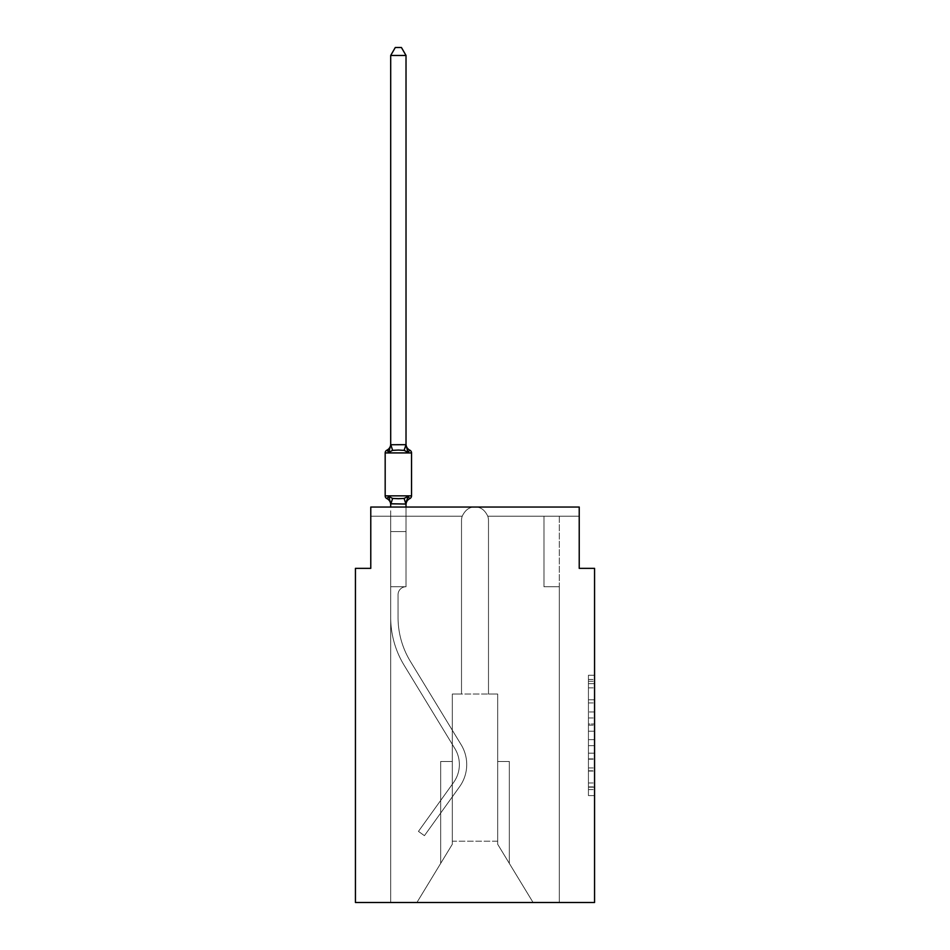 <?xml version="1.0" encoding="UTF-8"?>
<svg xmlns="http://www.w3.org/2000/svg" width="950" height="950" viewBox="0 0 950 950"><rect width="100%" height="100%" fill="white"/><g stroke="black" fill="none" stroke-linecap="round" stroke-linejoin="round"><path stroke-width="0.71" stroke-dasharray="4.75 3.56" d="M588.43 711.954L588.43 731.215L594.558 731.215L594.558 789.592L594.558 681.257L594.558 731.215L588.43 731.215L588.43 679.452L588.43 795.601L588.43 675.236L588.43 787.182L594.558 787.182L588.43 787.182L594.558 787.182L588.43 787.182L588.43 767.921L588.43 795.601L594.558 795.601L594.558 675.236L594.558 786.885L594.558 739.634L588.43 739.634L594.558 739.634L594.558 767.921L594.558 683.668L588.43 683.668L594.558 683.668L594.558 795.601L594.558 681.257L594.558 795.601L588.43 795.601L588.43 675.236L594.558 675.236L594.558 681.257L594.558 675.236L594.558 681.257L594.558 675.236L594.558 679.452L594.558 675.236L588.43 675.236L588.43 683.668L594.558 683.668L588.43 683.668L588.43 711.954L594.558 711.954M594.558 723.995L594.558 717.974L594.558 723.995L588.43 723.995L588.43 699.77L588.43 771.079L588.43 753.172L594.558 753.172L588.43 753.172L588.43 795.601L594.558 795.601L588.43 795.601L594.558 795.601L588.43 795.601L588.43 675.236L594.558 675.236L588.43 675.236L594.558 675.236L588.43 675.236L588.43 723.995L594.558 723.995M594.558 902.5L594.558 568.349L579.227 568.349L579.227 507.039L579.227 516.23L579.227 507.039L579.227 516.23L579.227 507.039L579.227 516.23L579.227 507.039L579.227 516.23L579.227 507.039L579.227 516.23L579.227 507.039L579.227 516.23L579.227 507.039L579.227 516.23L579.227 507.039L475 507.039C469.466 506.861 465.203 509.924 462.211 516.23C465.203 509.924 469.466 506.861 475 507.039L579.227 507.039L370.773 507.039L370.773 516.23L462.211 516.23C465.203 509.924 469.466 506.861 475 507.039C480.534 506.861 484.797 509.924 487.789 516.23L579.227 516.23L487.789 516.23A13.49 13.49 0 0 1 488.49 520.529L488.49 694.034L497.681 694.034L497.681 844.253L533.092 902.5L497.681 844.253L497.681 841.189L497.681 844.253L533.092 902.5L559.301 902.5L559.301 586.744L543.982 586.744L543.982 516.23L559.301 516.23L487.789 516.23L579.227 516.23L487.789 516.23A13.49 13.49 0 0 1 488.49 520.529A13.49 13.49 0 0 0 487.789 516.23L579.227 516.23L487.789 516.23A13.49 13.49 0 0 1 488.49 520.529L488.49 694.034L497.681 694.034L497.681 844.253L497.681 694.034L497.681 844.253L533.092 902.5L559.301 902.5L559.301 586.744L543.982 586.744L543.982 516.23L559.301 516.23L487.789 516.23L579.227 516.23L487.789 516.23A13.49 13.49 0 0 1 488.49 520.529A13.49 13.49 0 0 0 487.789 516.23L579.227 516.23L487.789 516.23A13.49 13.49 0 0 1 488.49 520.529L488.49 694.034L488.49 520.529A13.49 13.49 0 0 0 487.789 516.23L579.227 516.23L487.789 516.23L543.982 516.23L543.982 586.744L543.982 516.23L543.982 586.744L543.982 516.23L543.982 586.744L543.982 516.23L543.982 586.744L543.982 516.23L543.982 586.744L543.982 516.23L487.789 516.23A13.49 13.49 0 0 1 488.49 520.529L488.49 694.034L497.681 694.034L497.681 844.253L533.092 902.5L559.301 902.5L559.301 586.744L543.982 586.744L543.982 516.23L543.982 586.744L543.982 516.23L543.982 586.744L543.982 516.23L543.982 586.744L543.982 516.23L543.982 586.744L543.982 516.23L543.982 586.744L543.982 516.23L543.982 586.744L543.982 516.23L543.982 586.744L543.982 516.23L543.982 586.744L559.301 586.744L559.301 902.5L533.092 902.5L497.681 844.253L533.092 902.5L559.301 902.5L559.301 586.744L543.982 586.744L559.301 586.744L559.301 902.5L533.092 902.5L497.681 844.253L497.681 694.034L497.681 844.253L533.092 902.5L559.301 902.5L559.301 586.744L543.982 586.744L559.301 586.744L559.301 902.5L533.092 902.5L497.681 844.253L497.681 694.034L497.681 844.253L533.092 902.5L559.301 902.5L559.301 586.744L543.982 586.744L559.301 586.744L559.301 902.5L533.092 902.5L497.681 844.253L497.681 694.034L497.681 844.253L533.092 902.5L559.301 902.5L559.301 586.744L543.982 586.744L559.301 586.744L559.301 902.5L533.092 902.5L497.681 844.253L497.681 694.034L497.681 844.253L533.092 902.5L559.301 902.5L559.301 586.744L543.982 586.744L559.301 586.744L559.301 902.5L416.907 902.5L533.092 902.5L497.681 844.253L497.681 694.034L497.681 841.189L452.319 841.189L452.319 844.253L416.907 902.5L452.319 844.253L452.319 694.034L461.51 694.034L461.51 520.529A13.49 13.49 0 0 1 462.211 516.23C465.203 509.924 469.466 506.861 475 507.039C480.534 506.861 484.797 509.924 487.789 516.23L579.227 516.23L487.789 516.23A13.49 13.49 0 0 1 488.49 520.529A13.49 13.49 0 0 0 487.789 516.23C484.797 509.924 480.534 506.861 475 507.039C480.534 506.861 484.797 509.924 487.789 516.23A13.49 13.49 0 0 1 488.49 520.529L488.49 694.034L497.681 694.034L497.681 841.189L452.319 841.189L452.319 844.253L416.907 902.5L390.699 902.5L416.907 902.5L390.699 902.5L416.907 902.5L452.319 844.253L452.319 694.034L461.51 694.034L461.51 520.529A13.49 13.49 0 0 1 462.211 516.23C465.203 509.924 469.466 506.861 475 507.039C480.534 506.861 484.797 509.924 487.789 516.23A13.49 13.49 0 0 1 488.49 520.529L488.49 694.034L488.49 520.529L488.49 694.034L497.681 694.034L452.319 694.034L461.51 694.034L461.51 520.529A13.49 13.49 0 0 1 462.211 516.23C465.203 509.924 469.466 506.861 475 507.039C480.534 506.861 484.797 509.924 487.789 516.23A13.49 13.49 0 0 1 488.49 520.529L488.49 694.034L497.681 694.034L488.49 694.034L497.681 694.034L488.49 694.034L488.49 520.529L488.49 694.034L497.681 694.034L488.49 694.034L497.681 694.034L488.49 694.034L488.49 520.529L488.49 694.034L497.681 694.034L452.319 694.034L461.51 694.034L461.51 520.529A13.49 13.49 0 0 1 462.211 516.23C465.203 509.924 469.466 506.861 475 507.039C480.534 506.861 484.797 509.924 487.789 516.23C484.797 509.924 480.534 506.861 475 507.039C480.534 506.861 484.797 509.924 487.789 516.23C484.797 509.924 480.534 506.861 475 507.039C480.534 506.861 484.797 509.924 487.789 516.23C484.797 509.924 480.534 506.861 475 507.039C480.534 506.861 484.797 509.924 487.789 516.23C484.797 509.924 480.534 506.861 475 507.039L579.227 507.039L370.773 507.039L370.773 516.23L370.773 507.039L370.773 516.23L462.211 516.23C465.203 509.924 469.466 506.861 475 507.039C469.466 506.861 465.203 509.924 462.211 516.23C465.203 509.924 469.466 506.861 475 507.039C469.466 506.861 465.203 509.924 462.211 516.23C465.203 509.924 469.466 506.861 475 507.039C469.466 506.861 465.203 509.924 462.211 516.23C465.203 509.924 469.466 506.861 475 507.039L370.773 507.039L370.773 516.23L462.211 516.23L390.699 516.23L462.211 516.23L406.018 516.23L406.018 586.744L390.699 586.744L390.699 902.5L416.907 902.5L452.319 844.253L452.319 694.034L461.51 694.034L461.51 520.529A13.49 13.49 0 0 1 462.211 516.23L390.699 516.23L462.211 516.23L406.018 516.23L406.018 586.744L390.699 586.744L390.699 902.5L416.907 902.5L452.319 844.253L452.319 694.034L461.51 694.034L461.51 520.529A13.49 13.49 0 0 1 462.211 516.23L390.699 516.23L462.211 516.23L406.018 516.23L406.018 586.744L390.699 586.744L390.699 902.5L416.907 902.5L452.319 844.253L452.319 694.034L461.51 694.034L461.51 520.529A13.49 13.49 0 0 1 462.211 516.23L390.699 516.23L462.211 516.23A13.49 13.49 0 0 0 461.51 520.529L461.51 694.034L452.319 694.034L461.51 694.034L461.51 520.529L461.51 694.034L452.319 694.034L461.51 694.034L461.51 520.529L461.51 694.034L452.319 694.034L461.51 694.034L461.51 520.529L461.51 694.034L452.319 694.034L452.319 844.253L416.907 902.5L452.319 844.253L452.319 694.034L452.319 844.253L452.319 694.034L452.319 844.253L416.907 902.5L390.699 902.5L416.907 902.5L452.319 844.253L452.319 694.034L452.319 844.253L416.907 902.5L390.699 902.5L416.907 902.5L452.319 844.253L452.319 694.034L452.319 844.253L416.907 902.5L390.699 902.5L416.907 902.5L390.699 902.5L390.699 516.23L406.018 516.23L406.018 586.744L390.699 586.744L390.699 516.23L462.211 516.23A13.49 13.49 0 0 0 461.51 520.529A13.49 13.49 0 0 1 462.211 516.23A13.49 13.49 0 0 0 461.51 520.529A13.49 13.49 0 0 1 462.211 516.23A13.49 13.49 0 0 0 461.51 520.529A13.49 13.49 0 0 1 462.211 516.23L370.773 516.23L370.773 507.039L370.773 516.23L370.773 507.039L370.773 516.23L462.211 516.23L370.773 516.23L370.773 507.039L370.773 568.349L355.442 568.349L355.442 902.5L594.558 902.5M370.773 516.23L462.211 516.23L370.773 516.23L370.773 507.039L475 507.039L370.773 507.039L475 507.039L370.773 507.039L475 507.039L370.773 507.039L370.773 516.23L462.211 516.23L370.773 516.23L462.211 516.23L370.773 516.23L370.773 507.039L370.773 516.23L462.211 516.23L406.018 516.23L406.018 586.744L390.699 586.744L390.699 516.23L406.018 516.23L406.018 586.744L390.699 586.744L390.699 516.23L462.211 516.23L370.773 516.23M406.018 504.034L406.018 531.561L390.699 531.561L390.699 586.744L390.699 531.561L406.018 531.561L406.018 504.034L406.018 531.561L390.699 531.561L390.699 586.744L390.699 531.561L406.018 531.561L406.018 504.034L406.018 531.561L406.018 504.034L406.018 531.561L406.018 504.034L406.018 531.561L406.018 504.034L406.018 531.561L406.018 504.034L406.018 531.561L390.699 531.561L406.018 531.561L406.018 586.744L406.018 531.561L390.699 531.561L390.699 617.393A91.972 91.972 0 0 0 404.118 665.238L454.896 748.6A30.661 30.661 0 0 1 453.613 782.432L418.451 831.381L424.436 835.668L459.586 786.719A38.012 38.012 0 0 0 461.178 744.776L410.4 661.414A84.609 84.609 0 0 1 398.05 617.393L398.05 594.712L398.05 617.393A84.609 84.609 0 0 0 410.4 661.414L461.178 744.776A38.012 38.012 0 0 1 459.586 786.719L424.436 835.668L418.451 831.381L453.613 782.432A30.661 30.661 0 0 0 454.896 748.6L404.118 665.238A91.972 91.972 0 0 1 390.699 617.393L390.699 586.744L406.018 586.744A7.968 7.968 0 0 0 398.05 594.712L398.05 617.393A84.609 84.609 0 0 0 410.4 661.414L461.178 744.776A38.012 38.012 0 0 1 459.586 786.719L424.436 835.668L418.451 831.381L453.613 782.432A30.661 30.661 0 0 0 454.896 748.6L404.118 665.238A91.972 91.972 0 0 1 390.699 617.393L390.699 531.561L406.018 531.561L390.699 531.561L406.018 531.561L390.699 531.561L406.018 531.561L406.018 586.744A7.968 7.968 0 0 0 398.05 594.712L398.05 617.393A84.609 84.609 0 0 0 410.4 661.414L461.178 744.776A38.012 38.012 0 0 1 459.586 786.719L424.436 835.668L418.451 831.381L453.613 782.432A30.661 30.661 0 0 0 454.896 748.6L404.118 665.238A91.972 91.972 0 0 1 390.699 617.393L390.699 531.561L406.018 531.561L406.018 586.744A7.968 7.968 0 0 0 398.05 594.712L398.05 617.393A84.609 84.609 0 0 0 410.4 661.414L461.178 744.776A38.012 38.012 0 0 1 459.586 786.719L424.436 835.668L418.451 831.381L453.613 782.432A30.661 30.661 0 0 0 454.896 748.6L404.118 665.238A91.972 91.972 0 0 1 390.699 617.393L390.699 586.744L406.018 586.744L406.018 531.561L406.018 586.744A7.968 7.968 0 0 0 398.05 594.712L398.05 617.393A84.609 84.609 0 0 0 410.4 661.414L461.178 744.776A38.012 38.012 0 0 1 459.586 786.719L424.436 835.668L418.451 831.381L453.613 782.432A30.661 30.661 0 0 0 454.896 748.6L404.118 665.238A91.972 91.972 0 0 1 390.699 617.393L390.699 586.744L406.018 586.744A7.968 7.968 0 0 0 398.05 594.712L398.05 617.393A84.609 84.609 0 0 0 410.4 661.414L461.178 744.776A38.012 38.012 0 0 1 459.586 786.719L424.436 835.668L418.451 831.381L453.613 782.432A30.661 30.661 0 0 0 454.896 748.6L404.118 665.238A91.972 91.972 0 0 1 390.699 617.393L390.699 531.561L406.018 531.561L390.699 531.561L406.018 531.561L390.699 531.561L406.018 531.561L406.018 586.744A7.968 7.968 0 0 0 398.05 594.712L398.05 617.393A84.609 84.609 0 0 0 410.4 661.414L461.178 744.776A38.012 38.012 0 0 1 459.586 786.719L424.436 835.668L418.451 831.381L453.613 782.432A30.661 30.661 0 0 0 454.896 748.6L404.118 665.238A91.972 91.972 0 0 1 390.699 617.393L390.699 531.561L406.018 531.561L406.018 586.744A7.968 7.968 0 0 0 398.05 594.712L398.05 617.393A84.609 84.609 0 0 0 410.4 661.414L461.178 744.776A38.012 38.012 0 0 1 459.586 786.719L424.436 835.668L418.451 831.381L453.613 782.432A30.661 30.661 0 0 0 454.896 748.6L404.118 665.238A91.972 91.972 0 0 1 390.699 617.393L390.699 586.744L406.018 586.744L406.018 531.561L406.018 586.744A7.968 7.968 0 0 0 398.05 594.712L398.05 617.393A84.609 84.609 0 0 0 410.4 661.414L461.178 744.776A38.012 38.012 0 0 1 459.586 786.719L424.436 835.668L418.451 831.381L453.613 782.432A30.661 30.661 0 0 0 454.896 748.6L404.118 665.238A91.972 91.972 0 0 1 390.699 617.393L390.699 586.744L406.018 586.744A7.968 7.968 0 0 0 398.05 594.712L398.05 617.393A84.609 84.609 0 0 0 410.4 661.414L461.178 744.776A38.012 38.012 0 0 1 459.586 786.719L424.436 835.668L418.451 831.381L453.613 782.432A30.661 30.661 0 0 0 454.896 748.6L404.118 665.238A91.972 91.972 0 0 1 390.699 617.393L390.699 531.561L406.018 531.561L390.699 531.561L406.018 531.561L390.699 531.561L406.018 531.561L406.018 586.744A7.968 7.968 0 0 0 398.05 594.712L398.05 617.393A84.609 84.609 0 0 0 410.4 661.414L461.178 744.776A38.012 38.012 0 0 1 459.586 786.719L424.436 835.668L418.451 831.381L453.613 782.432A30.661 30.661 0 0 0 454.896 748.6L404.118 665.238A91.972 91.972 0 0 1 390.699 617.393L390.699 531.561L406.018 531.561L406.018 586.744A7.968 7.968 0 0 0 398.05 594.712L398.05 617.393A84.609 84.609 0 0 0 410.4 661.414L461.178 744.776A38.012 38.012 0 0 1 459.586 786.719L424.436 835.668L418.451 831.381L453.613 782.432A30.661 30.661 0 0 0 454.896 748.6L404.118 665.238A91.972 91.972 0 0 1 390.699 617.393L390.699 586.744L406.018 586.744A7.968 7.968 0 0 0 398.05 594.712A7.968 7.968 0 0 1 406.018 586.744L406.018 531.561L390.699 531.561L406.018 531.561L406.018 586.744A7.968 7.968 0 0 0 398.05 594.712L398.05 617.393A84.609 84.609 0 0 0 410.4 661.414L461.178 744.776A38.012 38.012 0 0 1 459.586 786.719L424.436 835.668L418.451 831.381L453.613 782.432A30.661 30.661 0 0 0 454.896 748.6L404.118 665.238A91.972 91.972 0 0 1 390.699 617.393L390.699 586.744L406.018 586.744L390.699 586.744L406.018 586.744L390.699 586.744L406.018 586.744L390.699 586.744L406.018 586.744L390.699 586.744L406.018 586.744L390.699 586.744L406.018 586.744L390.699 586.744L406.018 586.744L390.699 586.744L406.018 586.744L390.699 586.744L406.018 586.744L390.699 586.744L406.018 586.744L390.699 586.744L406.018 586.744L390.699 586.744L406.018 586.744L390.699 586.744L406.018 586.744L390.699 586.744L406.018 586.744L390.699 586.744L406.018 586.744L390.699 586.744L406.018 586.744L390.699 586.744L406.018 586.744L390.699 586.744L406.018 586.744L390.699 586.744L406.018 586.744L390.699 586.744L406.018 586.744L390.699 586.744L406.018 586.744L406.018 516.23L406.018 586.744L406.018 516.23L406.018 586.744L406.018 516.23L406.018 586.744L406.018 516.23L406.018 586.744L406.018 516.23L406.018 586.744L406.018 516.23L406.018 586.744L406.018 516.23L406.018 586.744L406.018 516.23L406.018 586.744L406.018 516.23L406.018 586.744L406.018 516.23L406.018 586.744L406.018 516.23L406.018 586.744L390.699 586.744L390.699 516.23L390.699 586.744L390.699 516.23L390.699 586.744L390.699 516.23L390.699 586.744L390.699 516.23L390.699 586.744L390.699 516.23L390.699 586.744L406.018 586.744L390.699 586.744L390.699 504.034L406.018 503.761L406.018 504.664L406.018 503.761L390.699 503.761L390.699 504.664L390.699 503.761L406.018 503.761L406.018 504.664L406.018 503.761L390.699 504.034L388.776 496.446L392.611 498.418L404.106 498.418L392.611 498.418L388.776 496.446L390.699 504.664A6.745 6.745 0 0 0 386.899 498.608L388.776 496.446L392.611 498.418L398.359 498.726L404.106 498.418L407.942 496.446L404.106 498.418L392.611 498.418L388.776 496.446L390.699 504.034L406.018 503.761L406.018 504.664L406.018 503.761L390.699 504.034L388.776 496.446L392.611 498.418L398.359 498.726L404.106 498.418L407.942 496.446L406.018 504.664L406.018 503.761L406.018 504.664L406.018 503.761L406.018 504.664L406.018 503.761L390.818 504.082L406.018 503.761L406.018 504.664L407.942 496.446L404.106 498.418L392.611 498.418L388.776 496.446L390.699 504.664A6.745 6.745 0 0 0 386.899 498.608A6.745 6.745 0 0 1 390.699 504.664L388.776 496.446L392.611 498.418L398.359 498.726L404.106 498.418L407.942 496.446L404.106 498.418L392.611 498.418L388.776 496.446L390.699 504.664A6.745 6.745 0 0 0 386.899 498.608A6.745 6.745 0 0 1 390.699 504.664L390.699 503.761L405.899 504.082L390.699 504.034L388.776 496.446L392.611 498.418L398.359 498.726L404.106 498.418L407.942 496.446L406.018 503.761L407.942 496.446L404.106 498.418L392.611 498.418L388.776 496.446L390.699 504.664A6.745 6.745 0 0 0 386.899 498.608A6.745 6.745 0 0 1 390.699 504.664L390.699 503.761L406.018 504.034L390.699 504.034L388.776 496.446L392.611 498.418L398.359 498.726L404.106 498.418L407.942 496.446L404.106 498.418L392.611 498.418L388.776 496.446L390.699 504.664A6.745 6.745 0 0 0 386.899 498.608A6.745 6.745 0 0 1 390.699 504.664L390.699 503.761L406.018 504.034L407.942 496.446L404.106 498.418L407.942 496.446L406.018 503.761M497.681 761.484L497.681 844.253L497.681 761.484L497.681 844.253L497.681 761.484L497.681 844.253L497.681 761.484L497.681 844.253L497.681 761.484L497.681 844.253L497.681 761.484L497.681 844.253L497.681 761.484L509.331 761.484L497.681 761.484L509.331 761.484L509.331 863.419L509.331 761.484L497.681 761.484L509.331 761.484L509.331 863.419L509.331 761.484L497.681 761.484L509.331 761.484L509.331 863.419L509.331 761.484L497.681 761.484L509.331 761.484L509.331 863.419L509.331 761.484L497.681 761.484L509.331 761.484L509.331 863.419L509.331 761.484L497.681 761.484M452.319 761.484L452.319 844.253L416.907 902.5L452.319 844.253L452.319 761.484L452.319 844.253L452.319 761.484L452.319 844.253L452.319 761.484L452.319 844.253L452.319 761.484L452.319 844.253L452.319 761.484L452.319 844.253L452.319 761.484L440.669 761.484L452.319 761.484L440.669 761.484L440.669 863.419L440.669 761.484L452.319 761.484L440.669 761.484L440.669 863.419L440.669 761.484L452.319 761.484L440.669 761.484L440.669 863.419L440.669 761.484L452.319 761.484L440.669 761.484L440.669 863.419L440.669 761.484L452.319 761.484L440.669 761.484L440.669 863.419L440.669 761.484L452.319 761.484M559.301 516.23L559.301 586.744L543.982 586.744L559.301 586.744L543.982 586.744L559.301 586.744L543.982 586.744L559.301 586.744L543.982 586.744L559.301 586.744L543.982 586.744L559.301 586.744L543.982 586.744L559.301 586.744L543.982 586.744L559.301 586.744L559.301 516.23M440.669 761.484L440.669 863.419L440.669 761.484M509.331 761.484L509.331 863.419L509.331 761.484M588.43 731.215L594.558 731.215L588.43 731.215M588.43 679.452L588.43 675.236L588.43 679.452L594.558 679.452L588.43 679.452M588.43 770.783L588.43 745.655L588.43 770.783L594.558 770.783L588.43 770.783M588.43 745.655L588.43 739.634L594.558 739.634L588.43 739.634L588.43 745.655L594.558 745.655L588.43 745.655M588.43 699.77L588.43 683.668L588.43 699.77L594.558 699.77L588.43 699.77M588.43 675.236L594.558 675.236L588.43 675.236L588.43 681.257L588.43 675.236L594.558 675.236M588.43 795.601L594.558 795.601L588.43 795.601L588.43 789.592L588.43 795.601M398.359 450.051L392.611 450.359L388.776 452.331L392.611 450.359L404.106 450.359L407.942 452.331L404.106 450.359L398.359 450.051L392.611 450.359L388.776 452.331L390.699 444.101L390.699 445.016L406.018 444.731L390.699 445.016L390.699 444.101L390.699 445.016L406.018 444.731L390.699 445.016L390.699 444.101L390.699 445.016L406.018 444.731L390.699 445.016L390.699 444.101L390.699 445.016L406.018 444.731L390.699 445.016L390.699 444.101L390.699 445.016L406.018 444.731L390.699 445.016L390.699 444.101L390.699 445.016L406.018 444.731L390.699 445.016L390.699 444.101L388.776 452.331L392.611 450.359L404.106 450.359L407.942 452.331L404.106 450.359L398.359 450.051L392.611 450.359L388.776 452.331L390.699 445.016L388.776 452.331L392.611 450.359L404.106 450.359L407.942 452.331L404.106 450.359L398.359 450.051L392.611 450.359L388.776 452.331L390.699 445.016L388.776 452.331L392.611 450.359L404.106 450.359L407.942 452.331L404.106 450.359L398.359 450.051L392.611 450.359L388.776 452.331L390.699 445.016L388.776 452.331L392.611 450.359L404.106 450.359L407.942 452.331L404.106 450.359L398.359 450.051L392.611 450.359L388.776 452.331L390.699 445.016L388.776 452.331L392.611 450.359L404.106 450.359L407.942 452.331L404.106 450.359L398.359 450.051M385.178 452.924L385.178 495.841L411.54 495.841A3.064 3.064 0 0 1 409.818 498.608A3.064 3.064 0 0 0 411.54 495.841A3.064 3.064 0 0 1 409.818 498.608A6.745 6.745 0 0 0 406.018 504.664A6.745 6.745 0 0 1 409.818 498.608A3.064 3.064 0 0 0 411.54 495.841A3.064 3.064 0 0 1 409.818 498.608A6.745 6.745 0 0 0 406.018 504.664A6.745 6.745 0 0 1 409.818 498.608A3.064 3.064 0 0 0 411.54 495.841A3.064 3.064 0 0 1 409.818 498.608A6.745 6.745 0 0 0 406.018 504.664A6.745 6.745 0 0 1 409.818 498.608A3.064 3.064 0 0 0 411.54 495.841A3.064 3.064 0 0 1 409.818 498.608A6.745 6.745 0 0 0 406.018 504.664A6.745 6.745 0 0 1 409.818 498.608A3.064 3.064 0 0 0 411.54 495.841A3.064 3.064 0 0 1 409.818 498.608A6.745 6.745 0 0 0 406.018 504.664A6.745 6.745 0 0 1 409.818 498.608A3.064 3.064 0 0 0 411.54 495.841A3.064 3.064 0 0 1 409.818 498.608A6.745 6.745 0 0 0 406.018 504.664A6.745 6.745 0 0 1 409.818 498.608A6.745 6.745 0 0 0 406.018 504.664A6.745 6.745 0 0 1 409.818 498.608A3.064 3.064 0 0 0 411.54 495.841L385.178 495.841L411.54 495.841A3.064 3.064 0 0 1 409.818 498.608A3.064 3.064 0 0 0 411.54 495.841L385.178 495.841L411.54 495.841A3.064 3.064 0 0 1 409.818 498.608A6.745 6.745 0 0 0 406.018 504.664A6.745 6.745 0 0 1 409.818 498.608A3.064 3.064 0 0 0 411.54 495.841L385.178 495.841L411.54 495.841A3.064 3.064 0 0 1 409.818 498.608A3.064 3.064 0 0 0 411.54 495.841L385.178 495.841L411.54 495.841A3.064 3.064 0 0 1 409.818 498.608A6.745 6.745 0 0 0 406.018 504.664A6.745 6.745 0 0 1 409.818 498.608A3.064 3.064 0 0 0 411.54 495.841L385.178 495.841L385.178 452.924L385.178 495.841L385.178 452.924L385.178 495.841L385.178 452.924L385.178 495.841L385.178 452.924L385.178 495.841L385.178 452.924L385.178 495.841L385.178 452.924L385.178 495.841L411.54 495.841A3.064 3.064 0 0 1 409.818 498.608A3.064 3.064 0 0 0 411.54 495.841L398.359 495.841L411.54 495.841A3.064 3.064 0 0 1 409.818 498.608A6.745 6.745 0 0 0 406.018 504.664A6.745 6.745 0 0 1 409.818 498.608A3.064 3.064 0 0 0 411.54 495.841L411.54 452.924A3.064 3.064 0 0 0 409.818 450.169A3.064 3.064 0 0 1 411.54 452.924A3.064 3.064 0 0 0 409.818 450.169A3.064 3.064 0 0 1 411.54 452.924A3.064 3.064 0 0 0 409.818 450.169A3.064 3.064 0 0 1 411.54 452.924A3.064 3.064 0 0 0 409.818 450.169A3.064 3.064 0 0 1 411.54 452.924A3.064 3.064 0 0 0 409.818 450.169A3.064 3.064 0 0 1 411.54 452.924A3.064 3.064 0 0 0 409.818 450.169A3.064 3.064 0 0 1 411.54 452.924L385.178 452.924L411.54 452.924A3.064 3.064 0 0 0 409.818 450.169A3.064 3.064 0 0 1 411.54 452.924L385.178 452.924L411.54 452.924A3.064 3.064 0 0 0 409.818 450.169A3.064 3.064 0 0 1 411.54 452.924L385.178 452.924L411.54 452.924A3.064 3.064 0 0 0 409.818 450.169A3.064 3.064 0 0 1 411.54 452.924L385.178 452.924L411.54 452.924A3.064 3.064 0 0 0 409.818 450.169A3.064 3.064 0 0 1 411.54 452.924L385.178 452.924L411.54 452.924A3.064 3.064 0 0 0 409.818 450.169A3.064 3.064 0 0 1 411.54 452.924L385.178 452.924L411.54 452.924A3.064 3.064 0 0 0 409.818 450.169A3.064 3.064 0 0 1 411.54 452.924A3.064 3.064 0 0 0 409.818 450.169A3.064 3.064 0 0 1 411.54 452.924L385.178 452.924M390.699 444.731L390.699 55.468L395.295 47.5L390.699 55.468L406.018 55.468L401.423 47.5L406.018 55.468L390.699 55.468L390.699 444.731L390.699 55.468L395.295 47.5L401.423 47.5L406.018 55.468L401.423 47.5L395.295 47.5L390.699 55.468L390.699 444.731L390.699 55.468L395.295 47.5L390.699 55.468L406.018 55.468L401.423 47.5L406.018 55.468L390.699 55.468L390.699 444.731L390.699 55.468L395.295 47.5L401.423 47.5L406.018 55.468L401.423 47.5L395.295 47.5L390.699 55.468L390.699 444.731L390.699 55.468L406.018 55.468L406.018 444.731L390.699 444.731L388.776 452.331L390.699 445.016L388.776 452.331L392.611 450.359L404.106 450.359L407.942 452.331L406.018 445.016L406.018 55.468L390.699 55.468L390.699 444.731L390.699 55.468L406.018 55.468L406.018 444.731L406.018 55.468L390.699 55.468L395.295 47.5L401.423 47.5L395.295 47.5L401.423 47.5L406.018 55.468L406.018 445.016L407.942 452.331L406.018 444.101A6.745 6.745 0 0 0 409.818 450.169A6.745 6.745 0 0 1 406.018 444.101L407.942 452.331L406.018 444.101A6.745 6.745 0 0 0 409.818 450.169A6.745 6.745 0 0 1 406.018 444.101L406.018 55.468L390.699 55.468L395.295 47.5L401.423 47.5L406.018 55.468L406.018 444.731L406.018 55.468L390.699 55.468L390.699 444.731L390.699 55.468L406.018 55.468L406.018 445.016L407.942 452.331L406.018 444.101A6.745 6.745 0 0 0 409.818 450.169A6.745 6.745 0 0 1 406.018 444.101L407.942 452.331L406.018 444.101A6.745 6.745 0 0 0 409.818 450.169A6.745 6.745 0 0 1 406.018 444.101L406.018 55.468L390.699 55.468L395.295 47.5L401.423 47.5L395.295 47.5L401.423 47.5L406.018 55.468L406.018 444.731L406.018 55.468L390.699 55.468L395.295 47.5L401.423 47.5L406.018 55.468L406.018 445.016L407.942 452.331L406.018 444.101A6.745 6.745 0 0 0 409.818 450.169A6.745 6.745 0 0 1 406.018 444.101L407.942 452.331L406.018 444.101A6.745 6.745 0 0 0 409.818 450.169A6.745 6.745 0 0 1 406.018 444.101L406.018 444.731M406.018 507.039L406.018 531.561L390.699 531.561L390.699 586.744L390.699 507.039M386.899 450.169A6.745 6.745 0 0 0 390.699 444.101A6.745 6.745 0 0 1 386.899 450.169A6.745 6.745 0 0 0 390.699 444.101A6.745 6.745 0 0 1 386.899 450.169A6.745 6.745 0 0 0 390.699 444.101A6.745 6.745 0 0 1 386.899 450.169A6.745 6.745 0 0 0 390.699 444.101A6.745 6.745 0 0 1 386.899 450.169A6.745 6.745 0 0 0 390.699 444.101A6.745 6.745 0 0 1 386.899 450.169A6.745 6.745 0 0 0 390.699 444.101A6.745 6.745 0 0 1 386.899 450.169A6.745 6.745 0 0 0 390.699 444.101A6.745 6.745 0 0 1 386.899 450.169A6.745 6.745 0 0 0 390.699 444.101A6.745 6.745 0 0 1 386.899 450.169A6.745 6.745 0 0 0 390.699 444.101A6.745 6.745 0 0 1 386.899 450.169A6.745 6.745 0 0 0 390.699 444.101A6.745 6.745 0 0 1 386.899 450.169L388.776 452.331M406.742 500.151L407.942 496.446L406.742 500.151L407.942 496.446L406.742 500.151L407.942 496.446L406.742 500.151L407.942 496.446L404.106 498.418L392.611 498.418L388.776 496.446L390.699 504.664A6.745 6.745 0 0 0 386.899 498.608A6.745 6.745 0 0 1 390.699 504.664L390.699 504.034M386.899 498.608A6.745 6.745 0 0 1 390.699 504.664A6.745 6.745 0 0 0 386.899 498.608A6.745 6.745 0 0 1 390.699 504.664A6.745 6.745 0 0 0 386.899 498.608A6.745 6.745 0 0 1 390.699 504.664A6.745 6.745 0 0 0 386.899 498.608A6.745 6.745 0 0 1 390.699 504.664A6.745 6.745 0 0 0 386.899 498.608A6.745 6.745 0 0 1 390.699 504.664L388.776 496.446M406.018 444.101A6.745 6.745 0 0 0 409.818 450.169A6.745 6.745 0 0 1 406.018 444.101A6.745 6.745 0 0 0 409.818 450.169A6.745 6.745 0 0 1 406.018 444.101A6.745 6.745 0 0 0 409.818 450.169A6.745 6.745 0 0 1 406.018 444.101A6.745 6.745 0 0 0 409.818 450.169A6.745 6.745 0 0 1 406.018 444.101M406.018 55.468L401.423 47.5L395.295 47.5L390.699 55.468M588.43 767.921L594.558 767.921L588.43 767.921M588.43 758.896L594.558 758.896M588.43 702.929L594.558 702.929L588.43 702.929M588.43 681.257L594.558 681.257M588.43 789.592L594.558 789.592M588.43 782.966L594.558 782.966M588.43 687.883L594.558 687.883M588.43 725.194L594.558 725.194L588.43 725.194M588.43 759.193L594.558 759.193L588.43 759.193M588.43 771.079L594.558 771.079L588.43 771.079M588.43 717.974L594.558 717.974L588.43 717.974M392.611 498.418L390.818 504.082M404.106 498.418L405.899 504.082M390.818 444.695L392.611 450.359M405.899 444.695L404.106 450.359M588.43 786.885L594.558 786.885M588.43 787.182L594.558 787.182M588.43 683.668L594.558 683.668"/><path stroke-width="1.43" d="M594.558 902.5L594.558 568.349L579.227 568.349L579.227 507.039L370.773 507.039L370.773 568.349L355.442 568.349L355.442 902.5L594.558 902.5M406.018 504.664A6.745 6.745 0 0 1 409.818 498.608L407.942 496.446L409.818 498.608L407.942 496.446L409.818 498.608L407.942 496.446L405.899 504.082L390.699 503.761L390.699 504.664A6.745 6.745 0 0 0 386.899 498.608A3.064 3.064 0 0 1 385.178 495.841A3.064 3.064 0 0 0 386.899 498.608A3.064 3.064 0 0 1 385.178 495.841A3.064 3.064 0 0 0 386.899 498.608L388.776 496.446L386.899 498.608A3.064 3.064 0 0 1 385.178 495.841A3.064 3.064 0 0 0 386.899 498.608L388.776 496.446L386.899 498.608A3.064 3.064 0 0 1 385.178 495.841A3.064 3.064 0 0 0 386.899 498.608L388.776 496.446L386.899 498.608A3.064 3.064 0 0 1 385.178 495.841A3.064 3.064 0 0 0 386.899 498.608L388.776 496.446L386.899 498.608A3.064 3.064 0 0 1 385.178 495.841A3.064 3.064 0 0 0 386.899 498.608L388.776 496.446L386.899 498.608A3.064 3.064 0 0 1 385.178 495.841A3.064 3.064 0 0 0 386.899 498.608L388.776 496.446L386.899 498.608L388.776 496.446L392.611 498.418L398.359 498.726L404.106 498.418L407.942 496.446L409.818 498.608A3.064 3.064 0 0 0 411.54 495.841L411.54 452.924A3.064 3.064 0 0 0 409.818 450.169L407.942 452.331L409.818 450.169A6.745 6.745 0 0 1 406.018 444.101L406.018 445.016L406.018 444.101M406.018 55.468L390.699 55.468L395.295 47.5L401.423 47.5L406.018 55.468L406.018 445.016L407.942 452.331L404.106 450.359L398.359 450.051L392.611 450.359L388.776 452.331L386.899 450.169A3.064 3.064 0 0 0 385.178 452.924A3.064 3.064 0 0 1 386.899 450.169L388.776 452.331L386.899 450.169A3.064 3.064 0 0 0 385.178 452.924A3.064 3.064 0 0 1 386.899 450.169L388.776 452.331L386.899 450.169A3.064 3.064 0 0 0 385.178 452.924A3.064 3.064 0 0 1 386.899 450.169A3.064 3.064 0 0 0 385.178 452.924A3.064 3.064 0 0 1 386.899 450.169L387.778 450.597M406.018 503.761L406.742 500.151M406.018 444.731L404.106 450.359M409.818 450.169A3.064 3.064 0 0 1 411.54 452.924L385.178 452.924A3.064 3.064 0 0 1 386.899 450.169A3.064 3.064 0 0 0 385.178 452.924A3.064 3.064 0 0 1 386.899 450.169A3.064 3.064 0 0 0 385.178 452.924A3.064 3.064 0 0 1 386.899 450.169A3.064 3.064 0 0 0 385.178 452.924L385.178 495.841L411.54 495.841A3.064 3.064 0 0 1 409.818 498.608M390.699 55.468L390.699 445.016L388.776 452.331L386.899 450.169A6.745 6.745 0 0 0 390.699 444.101M390.699 444.731L405.899 444.695M406.018 507.039L406.018 504.034M390.699 507.039L390.699 504.034M388.776 496.446L390.699 503.761M392.611 498.418L390.818 504.082M404.106 498.418L405.899 504.082M390.818 444.695L392.611 450.359"/></g></svg>
